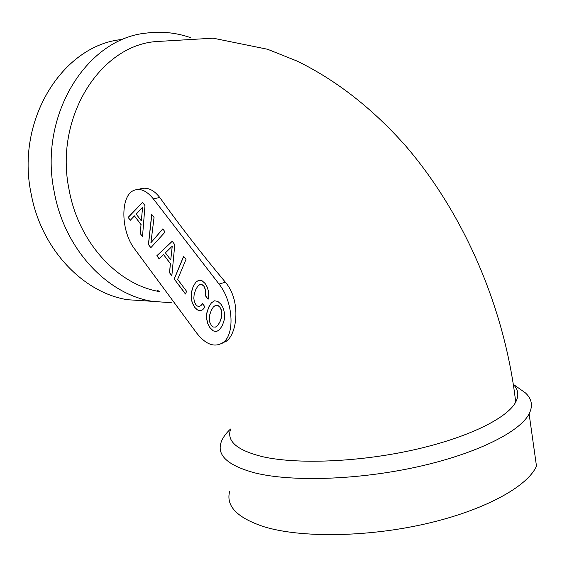 <?xml version="1.0" encoding="UTF-8"?>
<svg xmlns="http://www.w3.org/2000/svg" width="567" height="567" viewBox="0 0 567 567"><rect width="100%" height="100%" fill="white"/><g stroke="black" fill="none" stroke-linecap="round" stroke-linejoin="round"><path stroke-width="0.85" d="M209.705 314.883L211.215 310.574L213.305 307.038L215.524 305.308L217.813 305.315L219.883 307.038L221.35 309.972L221.895 313.579L221.428 317.648L219.932 321.95L217.778 325.401L215.566 327.067L213.305 327.003L211.314 325.281L209.833 322.375L209.28 318.86L209.705 314.883M215.524 305.308L217.714 305.351L219.783 307.066L221.25 310L221.796 313.615L221.328 317.683L219.833 321.985L217.778 325.401M217.685 325.437L215.467 327.102M211.448 302.771L208.663 307.194L206.849 312.849L206.544 318.342L207.635 323.445L210.081 327.939L213.213 330.894L216.445 331.56L219.542 329.725L222.42 325.415L224.277 319.731L224.66 314.161L223.518 308.909L222.434 306.534L221.052 304.344L217.771 301.368L214.532 300.808L211.448 302.771L208.762 307.165L206.948 312.814L206.636 318.314L207.735 323.41L210.173 327.903L213.305 330.866L216.516 331.525M214.574 300.815L211.548 302.735M170.738 259.899L172.24 246.262L170.738 259.899L165.408 252.832L172.141 246.291M156.832 255.76L159.079 258.758L163.509 254.548L170.383 263.69L169.505 272.699L171.844 275.824L174.778 244.653L172.205 241.273L156.832 255.76L159.15 258.694M169.505 272.699L171.851 275.69M170.383 263.69L169.597 272.67M163.509 254.548L170.483 263.662M172.233 241.315L156.931 255.731M141.311 220.868L142.608 207.316L141.311 220.868L136.222 214.113L142.508 207.338M128.149 217.395L130.297 220.272L134.443 215.899L141.013 224.638L140.262 233.597L142.501 236.588L144.982 205.601L142.523 202.369L128.149 217.395L130.36 220.202M140.262 233.597L142.508 236.446M141.013 224.638L140.361 233.576M134.443 215.899L141.112 224.617M142.558 202.419L128.248 217.374M174.189 278.964L185.444 294.018L186.6 291.332L177.627 279.354L186.004 259.417L183.637 256.312L174.189 278.964L185.487 293.919M183.694 256.39L174.289 278.943M199.782 284.591L201.909 284.584L203.929 286.243L205.722 290.587L205.587 295.967L208.103 299.284L208.706 295.131L208.387 290.949L207.161 286.994L205.141 283.507L201.972 280.658L198.826 280.176L195.821 282.16L193.134 286.633L191.398 292.296L191.129 297.774L192.213 302.821L194.601 307.236L197.281 309.844L199.981 310.759L202.617 309.83L205.063 307.023L202.539 303.671L200.902 305.648L199.088 306.456L197.366 306.045L195.792 304.557L194.368 301.743L193.815 298.256L194.176 294.252L195.622 289.928L197.642 286.37L199.782 284.591L202.008 284.556L204.021 286.215L205.821 290.559L205.679 295.939L208.117 299.149M197.281 309.844L200.073 310.73M194.601 307.236L197.373 309.816M192.213 302.821L194.701 307.201M191.129 297.774L192.312 302.792M191.398 292.296L191.221 297.739M193.134 286.633L191.497 292.267M195.821 282.16L193.234 286.604M198.875 280.183L195.92 282.132M202.575 303.721L200.902 305.648M200.81 305.677L199.088 306.456M148.412 244.49L150.822 247.715L165.125 232.002L162.764 228.905L150.914 242.733L154.047 217.473L151.715 214.425L148.412 244.49L150.886 247.644M151.8 214.539L148.511 244.469M162.8 228.948L150.914 242.733M517.983 387.63L525.446 392.924C531.889 398.884 533.108 405.866 529.11 413.86L536.481 466.095C527.629 486.493 484.629 510.357 425.668 523.823C366.764 537.31 300.879 537.941 264.435 526.878C237.29 517.997 225.701 506.168 229.678 491.398M529.11 413.86C519.868 431.99 476.294 453.891 416.88 466.967C357.529 480.058 291.424 481.957 255.122 472.963C228.111 465.698 216.757 455.521 221.066 442.444C222.555 438 225.701 433.521 230.514 429.021M513.525 385.411L514.574 385.893M513.397 384.561C518.358 389.628 519.124 395.475 515.701 402.109C507.182 418.396 466.981 438.163 412.287 450.184C357.642 462.225 296.576 464.437 262.649 456.711C237.105 450.368 226.417 441.232 230.571 429.29M159.596 291.608C117.986 284.79 78.579 242.896 69.068 189.619C54.156 117.964 99.771 45.955 155.642 41.589L213.114 38.18L267.596 49.272L297.108 61.08C336.38 80.259 372.618 108.602 405.823 146.109C462.665 212.292 504.495 305.634 515.701 402.109M153.359 198.889L219.032 284.067C233.002 301.233 235.213 333.963 223.306 342.383C214.858 347.925 205.984 344.828 196.699 333.084L134.577 248.899C120.899 231.421 120.055 196.168 133.635 190.491C140.006 187.769 146.577 190.569 153.359 198.889L159.745 197.458C153.154 189.045 146.095 186.373 138.575 189.435M159.745 197.458C179.115 224.695 200.98 252.939 225.354 282.196C240.67 299.787 237.573 332.106 227.098 340.632L221.024 343.871M148.462 301.07L127.476 299.716C83.271 292.756 41.271 249.282 31.135 193.744C15.401 119.708 63.093 45.02 121.912 39.492M171.39 302.764L152.126 301.311C107.319 294.202 64.581 249.352 54.248 191.972C38.209 115.462 86.772 38.485 146.392 33.084C161.439 31.142 176.146 32.652 190.498 37.613M219.032 284.067L225.354 282.196M513.362 384.355L525.446 392.924M152.126 301.311L127.476 299.716M158.824 291.055L157.477 290.439M223.306 342.383L226.24 341.391"/></g></svg>
